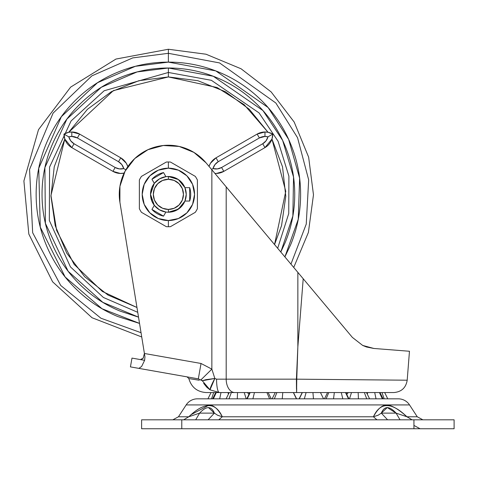 <?xml version="1.0" encoding="UTF-8"?>
<svg xmlns="http://www.w3.org/2000/svg" width="478" height="478" viewBox="0 0 478 478"><rect width="100%" height="100%" fill="white"/><g stroke="black" fill="none" stroke-linecap="round" stroke-linejoin="round"><path stroke-width="0.72" d="M168.381 168.172A26.182 26.182 0 0 1 194.564 194.355A26.182 26.182 0 0 1 168.381 220.537L168.381 226.721A32.367 32.367 0 0 0 170.473 226.656L195.305 212.316A32.367 32.367 0 0 0 197.402 208.689L197.402 180.015A32.367 32.367 0 0 0 195.305 176.388L170.473 162.054A32.367 32.367 0 0 0 168.381 161.988L168.381 168.172L158.361 170.168L149.865 175.838L144.195 184.335L142.199 194.355L144.195 204.375L149.865 212.865L158.361 218.542L168.381 220.537L178.402 218.542L186.892 212.865L192.568 204.375L194.564 194.355L192.568 184.335L186.892 175.838L178.402 170.168L168.381 168.172L168.381 161.988A32.367 32.367 0 0 1 170.473 162.054L195.305 176.388A32.367 32.367 0 0 1 197.402 180.015L197.402 208.689A32.367 32.367 0 0 1 195.305 212.316L170.473 226.656A32.367 32.367 0 0 1 166.29 226.656A32.367 32.367 0 0 0 168.381 226.721L168.381 220.537A26.182 26.182 0 0 1 142.199 194.355A26.182 26.182 0 0 1 168.381 168.172M163.536 216.146L151.932 209.448L163.536 216.146L165.902 212.041L163.536 216.146A22.323 22.323 0 0 1 151.932 209.448L154.304 205.343L150.522 194.355L154.304 183.367L151.932 179.262A22.323 22.323 0 0 1 163.536 172.564L165.902 176.669L168.381 176.496L175.217 177.858L177.362 178.915L175.217 177.858L168.381 176.496A17.859 17.859 0 0 1 186.241 194.355A17.859 17.859 0 0 1 168.381 212.214A17.859 17.859 0 0 0 186.241 194.355A17.859 17.859 0 0 0 168.381 176.496L168.381 179.286A15.069 15.069 0 0 1 183.45 194.355A15.069 15.069 0 0 1 168.381 209.424L168.381 212.214L168.381 209.424L174.147 208.277L179.035 205.008L182.303 200.121L183.45 194.355L182.303 188.589L179.035 183.701L174.147 180.433L168.381 179.286L162.616 180.433L157.728 183.701L154.46 188.589L153.313 194.355L154.46 200.121L157.728 205.008L162.616 208.277L168.381 209.424A15.069 15.069 0 0 1 153.313 194.355A15.069 15.069 0 0 1 168.381 179.286L168.381 176.496A17.859 17.859 0 0 0 150.522 194.355A17.859 17.859 0 0 0 168.381 212.214A17.859 17.859 0 0 1 150.522 194.355A17.859 17.859 0 0 1 168.381 176.496L178.366 179.549L184.938 187.657L189.676 187.657A22.323 22.323 0 0 1 189.676 201.053L184.938 201.053L178.366 209.161L168.381 212.214L175.217 210.852L181.007 206.98L184.914 201.107L181.007 206.98L179.298 208.492M141.452 212.316A32.367 32.367 0 0 1 139.361 208.689A32.367 32.367 0 0 0 141.452 212.316L166.29 226.656L141.452 212.316M153.552 169.409L166.29 162.054A32.367 32.367 0 0 1 168.381 161.988A32.367 32.367 0 0 0 166.29 162.054L141.452 176.388A32.367 32.367 0 0 0 139.361 180.015L139.361 208.689L139.361 180.015A32.367 32.367 0 0 1 141.452 176.388M184.914 187.603L181.007 181.724L179.298 180.218L181.007 181.724L184.914 187.603M163.619 177.141L160.5 178.33L163.619 177.141M155.75 181.724L157.447 180.23L155.756 181.724M153.617 184.305L151.885 187.519L150.522 194.355L151.885 201.19L153.617 204.405L151.885 201.19L150.522 194.355L151.885 187.519L153.617 184.305M155.015 206.197L155.75 206.98L155.015 206.197M160.5 210.38L163.619 211.569L160.5 210.38M154.304 183.367L151.932 179.262L163.536 172.564L165.902 176.669L159.449 178.886L154.304 183.367M163.536 172.564L151.932 179.262M184.938 187.657L189.676 187.657L189.676 201.053L184.938 201.053L186.241 194.355L184.938 187.657M189.676 201.053L189.676 187.657M151.932 209.448L154.304 205.343L159.449 209.818L165.902 212.041M367.725 392.558L367.415 393.675L367.725 392.558M376.019 398.831L374.716 392.558L376.019 398.831M351.491 392.558L349.508 398.831L351.491 392.558M358.428 398.831L358.159 392.558L358.428 398.831M347.052 394.111L348.259 392.558L347.052 394.111M328.78 392.558L326.11 398.831L328.78 392.558M333.53 398.831L334.331 392.558L333.53 398.831M302.341 392.558L299.306 398.831L302.341 392.558M304.331 398.831L306.099 392.558L304.331 398.831M274.354 398.831L276.876 392.558L274.354 398.831M293.367 392.558L296.402 398.831L293.367 392.558M247.204 398.831L250.185 392.558L247.204 398.831M266.927 392.558L269.598 398.831L266.927 392.558M244.222 392.558L246.2 398.831L244.222 392.558M227.982 392.558L228.293 393.675L227.982 392.558M384.181 398.831L382 392.558L384.181 398.831M382.34 398.831L379.442 392.558L382.34 398.831M366.728 398.831L364.367 392.558L366.728 398.831M341.268 392.558L342.81 398.831L341.268 392.558M348.504 398.831L345.522 392.558L348.504 398.831M313.466 398.831L312.929 392.558L313.466 398.831M282.241 398.831L282.779 392.558L282.241 398.831M252.904 398.831L254.445 392.558L252.904 398.831M231.346 392.558L228.98 398.831L231.346 392.558M237.279 398.831L237.548 392.558L237.279 398.831M216.265 392.558L213.367 398.831L216.265 392.558M219.689 398.831L220.991 392.558L219.689 398.831M211.031 392.558L207.948 398.831L211.031 392.558M211.527 398.831L213.708 392.558L211.527 398.831M384.676 392.558L387.76 398.831L384.676 392.558M381.319 413.123L387.592 419.815L381.319 413.117L396.101 413.117L400.014 419.815L396.101 413.129L406.933 416.774L412.066 419.815L406.933 416.774C391.428 401.896 380.255 401.896 373.408 416.774L378.104 415.245L381.319 413.123C384.402 405.816 389.331 405.816 396.101 413.117L381.319 413.117L387.288 407.525L396.101 413.123L406.933 416.774L417.252 416.774L409.532 404.92A13.396 13.396 0 0 0 398.305 398.831L197.402 398.831A13.396 13.396 0 0 0 186.175 404.92L178.455 416.774L172.845 419.815L178.455 416.774L188.774 416.774L199.607 413.123C206.394 405.816 211.318 405.816 214.389 413.117L199.607 413.117L214.389 413.117L217.592 415.239L222.3 416.774L373.408 416.774C377.566 408.977 382 405.081 386.714 405.093C391.566 405.099 398.305 408.995 406.933 416.774L417.252 416.774L409.532 404.92A13.396 13.396 0 0 0 398.305 398.831L197.402 398.831A13.396 13.396 0 0 0 186.175 404.92L409.532 404.92L186.175 404.92L178.455 416.774L188.774 416.774L199.607 413.129M141.608 419.815L141.608 428.748L454.1 428.748L454.1 419.815L413.936 419.815L454.1 419.815L454.1 428.748L181.777 428.748L181.777 419.815L413.936 419.815L413.936 428.748L413.936 419.815L141.608 419.815L181.777 419.815L181.777 428.748L141.608 428.748L141.608 419.815M191.308 414.557L209.023 405.093C213.726 405.099 218.147 408.995 222.3 416.774C215.482 401.896 204.309 401.896 188.774 416.774L183.648 419.815M208.444 407.525L214.389 413.123L208.115 419.815L214.389 413.123M217.819 415.34L222.3 416.774L218.745 419.815L222.3 416.774L373.408 416.774L376.963 419.815L373.408 416.774L378.343 415.137M195.693 419.815L199.607 413.117M71.802 131.988L71.802 136.451A11.161 11.161 0 0 1 77.382 137.951L79.611 134.085L120.755 157.836L126.276 163.231L127.835 166.637L126.276 163.231L120.755 157.836L79.611 134.085A15.625 15.625 0 0 0 71.802 131.988A15.625 15.625 0 0 1 79.611 134.085L71.802 131.988L79.611 134.085L77.382 137.951L118.526 161.701A11.161 11.161 0 0 1 123.742 168.579A11.161 11.161 0 0 1 115.162 167.497L112.928 171.363L120.366 173.448L124.107 173.096A15.625 15.625 0 0 1 112.928 171.363L71.802 147.612A15.625 15.625 0 0 1 63.986 134.085L64.799 139.056L50.967 195.46L56.619 230.366L74.09 264.328L102.382 291.466L136.959 307.491L107.992 295.051L84.666 276.69L66.693 253.065L55.221 225.688L50.979 196.303L54.241 166.798L64.799 139.056L71.802 147.612L74.03 143.747A11.161 11.161 0 0 1 68.802 136.863L71.802 136.451L77.382 137.951L118.526 161.701L121.824 164.617L123.742 168.579L119.345 168.901L115.162 167.497L74.03 143.747L70.726 140.831L68.802 136.863L63.986 134.085L68.802 136.863A11.161 11.161 0 0 1 71.802 136.451L71.802 131.988A15.625 15.625 0 0 0 63.986 134.085A15.625 15.625 0 0 1 71.802 131.988L68.701 132.298L63.986 134.085L68.701 132.298L87.45 109.283L111.368 91.704L138.937 80.686L168.381 76.934L113.34 90.635L68.701 132.298M285.109 242.704C291.52 227.223 294.729 211.109 294.729 194.355C294.729 211.109 291.52 227.223 285.109 242.704L280.807 252.026L292.859 216.008L293.534 177.039L282.653 140.442L262.954 110.573L213.284 76.253L168.381 68.007L168.381 76.934L197.826 80.686L225.395 91.704L249.313 109.283L268.062 132.298L264.961 131.988L257.146 134.085A15.625 15.625 0 0 1 264.961 131.988L257.146 134.085L259.381 137.951L264.961 136.451L267.961 136.863L266.037 140.831L262.733 143.747L221.589 167.503L217.412 168.901L213.021 168.579L214.945 164.611L218.249 161.695L259.381 137.951A11.161 11.161 0 0 1 264.961 136.451L264.961 131.988A15.625 15.625 0 0 0 257.146 134.085L259.381 137.951L218.249 161.695L216.02 157.83L210.493 163.225L209.011 166.38A15.625 15.625 0 0 1 216.02 157.83A15.625 15.625 0 0 0 209.017 166.386M168.381 53.315L219.545 62.923L275.836 102.997L297.555 137.73L308.674 179.877L306.249 224.092L290.947 264.137L306.249 224.092L308.674 179.877L297.555 137.73L275.836 102.997L219.545 62.923L168.381 53.315L168.381 62.116L215.799 70.911L268.128 107.538L288.64 139.361L299.622 178.18L298.248 219.271L284.882 256.913L290.552 244.957C297.262 228.759 300.614 211.891 300.614 194.355C300.614 176.818 297.262 159.951 290.552 143.753C283.842 127.548 274.288 113.25 261.884 100.852C249.486 88.448 235.188 78.894 218.984 72.184C202.786 65.474 185.918 62.116 168.381 62.116L168.381 53.315L132.723 57.898L91.86 75.877L53.076 113.131L29.564 169.415L32.659 232.714L60.718 285.462L100.918 318.217L141.046 332.718L100.918 318.217L60.718 285.462L32.659 232.714L29.564 169.415L53.076 113.131L91.86 75.877L132.723 57.898L168.381 53.315L168.381 49.252L168.381 53.315M216.199 173.454L214.939 173.418L216.391 173.448L223.818 171.369L264.961 147.612L271.964 139.056L272.777 134.085L268.062 132.298L244.139 104.646L217.12 87.528L168.381 76.934L168.381 72.471L104.162 90.76L71.091 120.94L49.587 167.091L49.33 220.472L70.445 266.909L103.391 297.465L137.742 312.325L103.391 297.465L70.445 266.909L49.33 220.472L49.587 167.091L71.091 120.94L104.162 90.76L168.381 72.471L211.378 80.31L259.028 112.88L278.094 141.273L288.897 176.161L288.748 213.517L277.682 248.285L288.748 213.517L288.897 176.161L278.094 141.273L259.028 112.88L211.378 80.31L168.381 72.471L168.381 68.007L137.126 71.933L101.3 87.283L66.89 119.1L44.896 167.611L45.398 223.328L68.139 271.265L102.8 302.347L138.518 317.123M271.964 139.056L282.522 166.798L285.784 196.303L281.542 225.688L274.545 244.527L285.76 191.325L271.964 139.056L272.777 134.085A15.625 15.625 0 0 1 264.961 147.612L262.733 143.747L221.589 167.503A11.161 11.161 0 0 1 213.021 168.579L211.563 169.421L213.021 168.579A11.161 11.161 0 0 1 218.249 161.695L216.02 157.83L257.146 134.085L216.02 157.83M65.558 134.987L63.986 134.085A15.625 15.625 0 0 0 71.802 147.612L112.928 171.363A15.625 15.625 0 0 0 124.113 173.09L120.558 173.454M139.54 323.433L117.779 316.526C101.575 309.816 87.277 300.256 74.879 287.858C62.475 275.459 52.921 261.161 46.211 244.957C39.501 228.759 36.143 211.891 36.143 194.355C36.143 176.818 39.501 159.951 46.211 143.753C52.921 127.548 62.475 113.25 74.879 100.852C87.277 88.448 101.575 78.894 117.779 72.184C133.977 65.474 150.845 62.116 168.381 62.116L135.364 66.305L97.518 82.706L61.351 116.698L38.736 168.316L40.26 227.086L65.133 276.977L102.035 308.74L139.534 323.403M294.729 194.355C294.729 177.601 291.52 161.48 285.109 146.005C278.698 130.524 269.568 116.859 257.72 105.011C245.877 93.162 232.212 84.038 216.731 77.621C201.25 71.21 185.135 68.007 168.381 68.007C151.628 68.007 135.507 71.21 120.032 77.621C104.551 84.038 90.886 93.162 79.037 105.011C67.195 116.859 58.065 130.524 51.648 146.005C45.237 161.48 42.034 177.601 42.034 194.355C42.034 211.109 45.237 227.223 51.648 242.704C58.065 258.186 67.195 271.851 79.037 283.693C90.886 295.541 104.551 304.671 120.032 311.082L138.524 317.147L120.038 311.088M79.037 105.011C90.886 93.162 104.551 84.038 120.032 77.621M257.72 105.011C269.568 116.859 278.698 130.524 285.109 146.005M268.062 132.298L272.777 134.085L268.062 132.298M120.755 157.836A15.625 15.625 0 0 1 127.829 166.649A15.625 15.625 0 0 0 120.755 157.836L118.526 161.701L120.755 157.836M264.961 131.988A15.625 15.625 0 0 1 272.777 134.085L267.961 136.863A11.161 11.161 0 0 1 262.733 143.747L264.961 147.612A15.625 15.625 0 0 0 272.777 134.085A15.625 15.625 0 0 0 264.961 131.988L264.961 136.451A11.161 11.161 0 0 1 267.961 136.863L272.777 134.085M223.818 171.369A15.625 15.625 0 0 1 214.939 173.418A15.625 15.625 0 0 0 223.818 171.369L221.589 167.503L223.818 171.369L264.961 147.612M123.742 168.579L125.851 169.798L123.742 168.579M112.928 171.363L115.162 167.497L74.03 143.747L71.802 147.612M267.961 136.863L271.205 134.987L267.961 136.863M211.563 169.421L213.021 168.579L211.563 169.421M141.643 366.447L144.619 360.328L141.643 366.447L138.877 368.383L130.434 366.889L138.877 368.383L141.643 366.447L138.877 368.383L198.328 378.863L202.272 380.727C184.359 377.871 184.359 377.871 202.272 380.727L210.003 389.821L219.378 392.558L393.842 392.558L296.587 392.558L296.713 388.59L296.587 392.558L206.269 392.558L219.378 392.558L210.003 389.821L206.872 387.341L203.664 383.368M130.434 366.889L131.982 358.1L130.434 366.889M400.57 350.559L373.862 348.462L366.596 347.01M344.291 327.735L333.728 315.145M409.467 351.258L407.196 380.207L409.467 351.258L373.862 348.462L362.688 345.433L373.862 348.462L409.467 351.258M352.376 337.402L362.688 345.433L352.394 337.426M138.907 368.383L198.328 378.863L201.041 363.477L144.41 353.487L143.143 358.231L144.41 353.487L144.948 356.815L119.9 202.206L144.41 353.487L201.041 363.477L211.862 369.13L211.862 169.774L206.018 162.807L193.949 152.422L179.196 146.447L163.303 145.509L147.947 149.698L134.736 158.576L125.063 171.22L119.936 186.289L119.9 202.206A49.109 49.109 0 0 1 206.018 162.807L226.19 186.874L226.19 379.162L296.414 379.162L297.854 346.885L303.207 278.746L297.854 272.364L297.854 346.885L297.854 272.364L226.19 186.874L226.19 379.162L216.558 379.162L214.843 378.474L211.862 369.13L211.862 169.774L297.842 272.346M177.362 209.794L175.217 210.852L168.381 212.214M297.854 272.364L303.207 278.746L297.854 346.885L296.76 379.174L407.196 380.207L296.76 379.174L297.854 346.885L296.414 379.162L216.558 379.162L214.843 378.474L211.862 369.13L201.041 363.477L198.328 378.863L187.047 376.873L188.858 378.588M352.358 337.384L303.207 278.746L352.358 337.384L362.688 345.433L366.303 346.914M288.563 261.299L274.145 244.055M245.029 209.37L219.486 178.874M219.665 179.095L222.533 182.512M140.424 359.587L131.982 358.1L144.619 360.328L140.424 359.587L144.619 360.328L140.424 359.587L143.137 358.225L141.637 359.313M362.688 345.433L373.862 348.462L362.802 345.486M366.518 346.986L373.742 348.45M362.898 345.534L366.566 346.998M211.862 169.774L206.018 162.807M206.269 392.558C197.199 391.954 191.385 387.294 188.834 378.564L199.278 380.249M144.948 356.815L144.619 360.328L144.948 356.815M143.448 357.855L143.137 358.225M200.999 379.801L211.862 369.13L200.999 379.801L202.092 380.56M202.272 380.727L205.797 379.699L214.843 378.474L202.272 380.727M210.003 389.821L214.843 378.474A13.396 1.571 119 0 0 210.003 389.821M219.378 392.558A13.396 2.82 -90 0 1 216.558 379.162A13.396 2.82 90 0 0 219.378 392.558M234.794 392.558A13.396 8.598 -90 0 1 226.19 379.162A13.396 8.598 90 0 0 234.794 392.558M296.587 392.558L296.414 379.162L296.76 379.174L296.414 379.162L296.468 388.59L296.76 379.174L296.587 392.558M347.004 394.039L348.223 392.558M272.143 398.831L275.226 392.558M296.587 398.831L293.504 392.558M246.791 398.831L249.875 392.558M271.235 398.831L268.152 392.558M248.68 394.081L247.484 392.558M346.472 393.31L346.132 392.892M347.584 393.31L347.93 392.892M324.472 398.831L327.555 392.558M299.12 398.831L302.204 392.558M226.124 398.831L229.207 392.558M212.632 398.831L215.715 392.558M383.075 398.831L379.992 392.558M369.584 398.831L366.501 392.558M348.916 398.831L345.833 392.558M323.564 398.831L320.481 392.558M249.235 393.31L249.576 392.892M414.456 425.701L420.066 428.748M417.252 416.774L422.863 419.815M293.725 267.447L308.394 232.433L313.478 194.821L308.639 157.172L294.197 122.069L271.146 91.913L241.061 68.772L206.006 54.217L168.381 49.252L115.969 59.051L70.63 87.127L38.491 129.681L23.9 180.971L28.823 234.071L52.598 281.805L92.009 317.727L141.733 336.984M138.877 368.383L198.328 378.863M407.196 380.207C405.942 387.783 401.49 391.9 393.842 392.558"/></g></svg>

